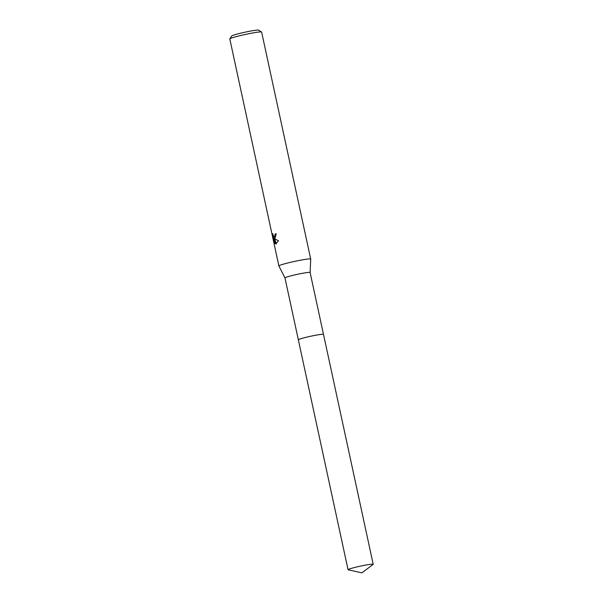 <?xml version="1.0" encoding="UTF-8"?>
<svg xmlns="http://www.w3.org/2000/svg" width="603" height="603" viewBox="0 0 603 603"><rect width="100%" height="100%" fill="white"/><g stroke="black" fill="none" stroke-linecap="round" stroke-linejoin="round"><path stroke-width="0.9" d="M323.442 334.333A12.859 0.897 167.8 0 0 313.379 335.683A12.859 0.897 167.8 0 0 299.804 339.074A12.859 0.897 167.8 0 0 298.372 339.753M310.703 259.071A16.281 1.138 167.8 0 1 310.711 259.094L310.115 272.503A12.859 0.897 167.8 0 0 310.108 272.496A12.859 0.897 167.8 0 0 300.475 273.687A12.859 0.897 167.8 0 0 286.425 277.176A12.859 0.897 167.8 0 0 284.97 277.93A12.859 0.897 167.8 0 0 284.97 277.945L278.887 265.976A16.281 1.138 167.8 0 0 278.887 265.976L229.803 38.954A16.281 1.138 167.8 0 1 229.826 38.871A16.281 1.138 167.8 0 1 231.642 37.997A16.281 1.138 167.8 0 1 248.881 33.693A16.281 1.138 167.8 0 1 261.574 32.004A16.281 1.138 167.8 0 1 261.627 32.072L310.703 259.071A16.281 1.138 167.8 0 0 298.508 260.586A16.281 1.138 167.8 0 0 280.719 264.996A16.281 1.138 167.8 0 0 278.88 265.953M276.204 233.783A15.467 1.078 167.8 0 0 275.85 233.896L275.134 234.024A16.281 1.138 -12.2 0 1 276.182 233.7L274.998 238.539L274.116 238.607L278.511 240.725L275.692 243.996L273.687 238.366L274.787 243.446M274.787 243.439L272.677 235.735L272.76 233.678L273.543 236.534L274.636 236.858L275.134 234.024M261.574 32.004L258.679 30.15A13.839 0.965 167.8 0 0 247.893 31.59A13.839 0.965 167.8 0 0 233.24 35.245A13.839 0.965 167.8 0 0 231.695 35.984L229.826 38.871M275.85 233.896L275.94 235.095L275.013 236.911L274.312 237.032M274.455 241.924L274.033 241.999M273.649 236.685L274.003 238.313M273.144 235.652L272.677 235.735M274.983 238.554L274.116 238.607M273.687 238.366L274.508 238.539M274.651 238.984L276.393 243.853M276.317 243.883L275.699 243.996M373.197 564.287A12.859 0.897 167.8 0 0 366.496 564.928A12.859 0.897 167.8 0 0 348.059 569.722A12.859 0.897 167.8 0 0 348.225 569.82L361.89 572.85L373.084 564.446A12.859 0.897 167.8 0 0 373.197 564.287L323.502 334.401A12.867 0.897 167.8 0 0 316.801 335.042A12.867 0.897 167.8 0 0 299.804 339.082M316.801 335.042A12.867 0.897 167.8 0 0 298.342 339.843L348.059 569.722M298.349 339.806L284.97 277.93M323.487 334.371L310.108 272.496"/></g></svg>
